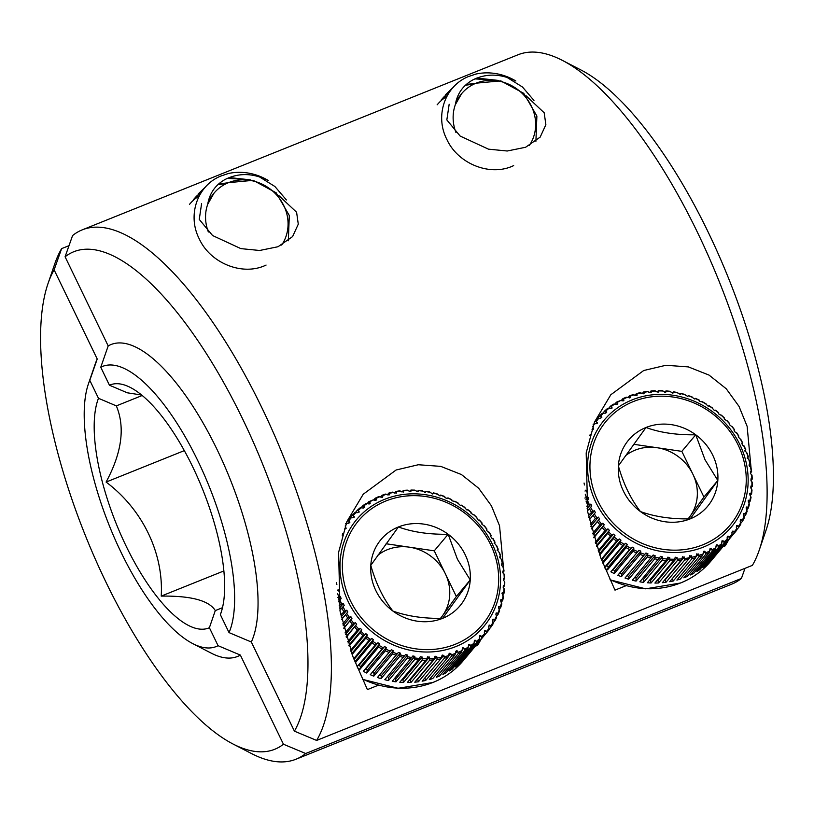 <?xml version="1.0" encoding="UTF-8"?>
<svg xmlns="http://www.w3.org/2000/svg" width="814" height="814" viewBox="0 0 814 814"><rect width="100%" height="100%" fill="white"/><g stroke="black" fill="none" stroke-linecap="round" stroke-linejoin="round"><path stroke-width="1.22" d="M278.561 195.309L296.601 212.261L298.28 224.186L292.592 236.589L278.032 246.734L259.656 250.478L240.883 248.626L212.586 235.541L199.257 219.404L201.587 203.714M526.139 95.838L544.19 112.79L545.868 124.715L540.17 137.118L525.61 147.263L507.234 151.007L488.461 149.155L460.164 136.07L446.835 119.933L449.165 104.243M478.998 641.859A94.282 86.488 -140 0 1 477.676 645.299L475.325 646.255M378.368 685.205L367.399 689.611L353.042 656.949L340.079 611.233L338.593 552.391L346.947 521.489L363.237 494.22L396.113 469.993L418.335 464.743L440.761 466.371L461.457 474.562L478.673 488.247L491.442 505.86L499.531 525.763L503.459 567.348M480.921 639.57L477.676 645.299M726.587 542.389A94.282 86.488 -140 0 1 725.264 545.828L722.903 546.784M625.946 585.734L614.987 590.14L600.63 557.478L587.657 511.762L586.182 452.92L594.535 422.018L610.815 394.749L643.701 370.523L665.923 365.272L688.349 366.9L709.035 375.091L726.251 388.777L739.02 406.389L747.12 426.292L751.047 467.877M728.51 540.099L725.264 545.828M141.626 395.014L127.31 392.806L109.442 385.215L100.763 367.246A151.424 54.151 68.1 0 1 197.802 460.693A151.424 54.151 68.1 0 1 229.039 632.61L220.36 614.651L221.54 611.233M316.646 740.435L752.39 565.364A285.714 102.177 -111.9 0 0 759.208 550.223A285.714 102.177 -111.9 0 0 719.322 281.807A285.714 102.177 -111.9 0 0 562.423 60.409A285.714 102.177 -111.9 0 0 517.989 54.782L82.245 229.853A285.714 102.177 68.1 0 1 268.437 421.672A285.714 102.177 68.1 0 1 316.646 740.435L294.414 731.155L251.323 642.002L229.039 632.61M294.414 731.155A268.569 96.042 -111.9 0 0 242.643 418.976A268.569 96.042 -111.9 0 0 65.089 256.776L108.191 345.93L100.763 367.246M65.089 256.776L72.578 235.561A285.714 102.177 68.1 0 1 82.245 229.853M109.442 385.215A131.43 46.998 68.1 0 1 130.494 387.535A131.43 46.998 68.1 0 1 202.666 489.387A131.43 46.998 68.1 0 1 221.011 612.85A131.43 46.998 68.1 0 1 220.36 614.651M562.423 60.409L581.003 70.004A268.569 96.042 68.1 0 1 728.489 278.123A268.569 96.042 68.1 0 1 765.984 530.433L759.208 550.223M108.191 345.93A168.569 60.287 68.1 0 1 217.053 449.491A168.569 60.287 68.1 0 1 251.323 642.002M222.487 607.692L215.293 610.581L209.391 627.726L218.071 645.695A151.424 54.151 68.1 0 1 192.684 643.569A151.424 54.151 68.1 0 1 109.534 526.22A151.424 54.151 68.1 0 1 88.39 383.964A151.424 54.151 68.1 0 1 89.794 380.331L98.474 398.29L116.341 405.891L142.206 395.492M61.61 248.636L54.121 269.851A268.569 96.042 -111.9 0 0 48.016 283.567L54.792 263.777A285.714 102.177 68.1 0 1 61.61 248.636L69.017 245.665M54.121 269.851L97.222 359.005L89.794 380.331M48.016 283.567A268.569 96.042 -111.9 0 0 85.511 535.877A268.569 96.042 -111.9 0 0 232.997 743.996A268.569 96.042 -111.9 0 0 283.445 744.23L240.354 655.077L218.071 645.695M283.445 744.23L305.677 753.51L741.422 578.439L744.983 568.335M215.293 610.581C209.086 600.539 191.056 595.716 161.223 596.102L223.87 570.94M161.223 596.102C163.746 553.215 142.521 509.32 106.095 482.061C121.866 452.747 125.285 427.35 116.341 405.891M106.095 482.061L184.33 450.62M305.677 753.51A285.714 102.177 68.1 0 1 296.011 759.218L731.755 584.147A285.714 102.177 -111.9 0 0 741.422 578.439M296.011 759.218A285.714 102.177 68.1 0 1 251.577 753.591L232.997 743.996M209.391 627.726A131.43 46.998 68.1 0 1 126.15 546.143A131.43 46.998 68.1 0 1 98.474 398.29M240.354 655.077A168.569 60.287 68.1 0 1 211.274 653.164L192.684 643.569M88.39 383.964L95.167 364.173A168.569 60.287 68.1 0 1 97.222 359.005M440.628 618.355L456.349 596.52L445.309 573.677A44.638 40.944 -140 0 1 442.531 615.72A44.638 40.944 -140 0 1 440.445 618.355M465.181 554.7A51.547 47.283 40 0 0 448.158 534.259L457.427 559.218L470.248 579.955A51.547 47.283 40 0 0 465.181 554.7M380.413 497.069L381.776 495.431L382.814 496.601L382.397 497.354L378.622 496.642L375.244 498.188M387.423 494.739L388.736 493.182L389.479 494.78M396.042 493.274L396.55 492.674L394.637 493.06L395.909 491.544L396.459 493.04M402.035 492.012L403.256 490.547L403.612 491.931M409.564 491.585L410.724 490.201L410.887 491.453M417.175 491.768L418.243 490.496L418.233 491.605M424.816 492.582L425.773 491.442L425.59 492.399M432.417 493.996L433.231 493.019L432.906 493.813M439.967 495.97L440.588 495.227L440.13 495.858L436.965 494.057M496.53 545.858L494.281 542.928L494.881 542.439L494.149 543.304M499.42 552.93L497.323 549.745L498.066 549.399L497.181 550.457M501.699 560.164L499.776 556.745L500.651 556.562L499.643 557.763M502.726 600.366L503.479 596.713L502.33 594.566L502.635 592.653L503.581 592.836A88.37 81.054 40 0 0 504.059 588.532L503.205 587.474L503.337 585.541L504.253 585.612A88.37 81.054 40 0 0 504.344 581.247L503.449 580.29L503.398 578.337L504.273 578.296A88.37 81.054 40 0 0 503.978 573.911L503.042 573.056L502.828 571.092L503.652 570.95A88.37 81.054 40 0 0 502.971 566.575L503.337 567.511L502.004 565.832L501.617 563.888L502.38 563.644L501.495 565.181M503.917 571.245L502.726 572.669M504.578 578.662L503.327 580.158M504.588 586.06L504.253 585.612L503.296 587.596M503.937 593.365L503.581 592.836L503.937 593.365L502.604 594.953M500.773 607.376L501.851 603.835L500.824 601.495L501.292 599.633L502.635 600.539L501.241 602.197M498.199 614.132L499.582 610.744L498.687 608.221L499.328 606.42L500.691 607.519L499.216 609.269M498.127 614.244L496.55 616.117L495.95 614.682L496.754 612.952L497.741 613.471A88.37 81.054 40 0 0 499.348 609.533M491.239 626.699A89.286 81.899 40 0 0 493.162 623.748L492.633 620.838L493.589 619.2L494.953 620.685L493.243 622.71M362.454 679.008A89.286 81.899 40 0 0 433.15 682.356A89.286 81.899 40 0 0 463.298 660.581L468.091 654.873A89.286 81.899 40 0 1 465.862 657.407L484.544 635.134L484.35 632.04L485.592 630.616L486.874 632.468A89.286 81.899 40 0 0 489.122 629.649L488.756 626.638L489.855 625.101L491.188 626.77L489.285 629.039M489.133 629.629L468.192 654.741A89.286 81.899 40 0 1 468.091 654.873M482.041 637.728L463.359 660.012A89.286 81.899 40 0 1 460.785 662.443L479.466 640.16L479.751 635.724L480.82 635.693L482.041 637.728A89.286 81.899 40 0 0 484.544 635.134M476.719 642.521L458.038 664.794A89.286 81.899 40 0 1 455.24 666.981L473.921 644.698L474.389 640.333L475.579 640.313L476.719 642.521A89.286 81.899 40 0 0 479.466 640.16M470.96 646.794L452.279 669.067A89.286 81.899 40 0 1 449.267 670.98L467.948 648.707L468.661 644.373L469.912 644.423L470.96 646.794A89.286 81.899 40 0 0 473.921 644.698M464.794 650.518L446.113 672.802A89.286 81.899 40 0 1 442.928 674.43L461.609 652.156L462.627 647.781L463.858 648.005L464.794 650.518A89.286 81.899 40 0 0 467.948 648.707M458.272 653.673L439.601 675.956A89.286 81.899 40 0 1 437.932 676.648A89.286 81.899 40 0 1 436.253 677.299L454.934 655.016L456.451 650.549L457.458 651.017L458.272 653.673A89.286 81.899 40 0 0 461.609 652.156M484.615 630.677L485.592 630.616L484.361 632.091M488.97 625.193L489.855 625.101L488.715 626.465M492.796 619.322L493.589 619.2L492.541 620.451M496.041 613.095L496.754 612.952L495.807 614.082M498.707 606.572L499.328 606.42L498.483 607.427M500.752 599.796L500.549 600.518M502.177 592.816L501.984 593.426M493.05 539.021L491.697 538.105L490.669 536.355L491.107 535.724M488.99 532.448L487.688 531.735L486.507 530.056L486.782 529.314M484.401 526.21L481.837 524.104L481.939 523.249M479.314 520.339L478.123 520.004L476.607 517.582M473.748 514.886L471.103 513.38L470.838 512.352M467.775 509.9L466.778 509.91L464.662 507.61M461.416 505.402L460.541 505.586L458.14 503.367M454.731 501.444L452.157 500.844L451.312 499.684M447.771 498.036L447.171 498.524L445.278 497.741L444.241 496.571M432.855 493.864L429.548 492.155M425.488 492.48L422.049 490.893M418.07 491.727L414.519 490.272M410.653 491.615L407.01 490.293M403.286 492.124L403.703 491.636L401.75 491.849L399.603 490.964M394.637 493.06L392.328 492.277M388.97 495.054L389.57 494.332L387.708 494.892L385.256 494.22M382.112 497.435L382.814 496.601L382.397 497.354M346.886 521.652L347.588 520.807L348.687 520.95L349.867 522.72L345.523 523.687M337.281 597.527L340.435 596.703L341.158 598.585L338.522 601.19M339.173 605.789L340.181 604.588L343.325 603.581L344.2 605.402L339.916 610.297M340.761 614.896L345.167 610.704L346.784 610.225L347.822 611.986L341.697 619.383M342.735 623.941L347.71 617.999L350.803 616.605L351.984 618.274L343.834 628.398M345.044 632.895L352.309 624.246L355.342 622.649L356.654 624.236L346.316 637.281M347.68 641.707L357.397 630.117L360.358 628.337L361.803 629.802L360.103 632.865L349.094 646.001M350.59 650.315L362.963 635.561L365.832 633.607L367.389 634.961L365.873 638.095L352.116 654.497M353.724 658.699L368.935 640.557L371.713 638.42L373.361 639.641L372.039 642.846L355.352 662.759M357.041 666.819L375.295 645.054L377.95 642.755L379.69 643.833L378.571 647.079L359.89 669.362L360.683 666.503L358.933 665.425L377.95 642.755M363.298 671.285L381.98 649.012L384.503 646.56L386.324 647.496L385.398 650.773L366.717 673.046L367.318 670.166L365.486 669.23L363.298 671.285A89.286 81.899 40 0 0 366.717 673.046M370.258 674.694L391.32 649.816L393.203 650.6L392.47 653.886L373.789 676.159L374.196 673.27L372.303 672.486L370.258 674.694A89.286 81.899 40 0 0 373.789 676.159M381.064 678.673A89.286 81.899 40 0 1 377.442 677.502L398.372 652.472L400.284 653.113L399.745 656.399L381.064 678.673L381.267 675.793L379.334 675.162M405.535 654.578L407.509 655.036L407.163 658.292L388.482 680.575A89.286 81.899 40 0 1 384.798 679.71L405.637 654.456M412.83 656.043L414.825 656.338L414.662 659.564L395.98 681.837A89.286 81.899 40 0 1 392.256 681.287L412.993 655.819M420.177 656.898L422.161 657.02L422.191 660.185L403.51 682.458A89.286 81.899 40 0 1 399.786 682.234L418.467 659.951L420.39 656.562M427.513 657.112L429.487 657.061L429.7 660.164L411.019 682.437A89.286 81.899 40 0 1 407.305 682.529L425.987 660.256L427.777 656.674M434.778 656.705L436.731 656.481L437.108 659.493L418.427 681.766A89.286 81.899 40 0 1 414.774 682.183L433.455 659.9L435.093 656.155M441.941 655.657L443.844 655.27L444.383 658.18L425.702 680.453A89.286 81.899 40 0 1 422.12 681.186L440.801 658.902L442.277 655.005M448.921 653.998L450.773 653.449L451.455 656.237L432.773 678.51A89.286 81.899 40 0 1 429.293 679.558L447.975 657.274L449.277 653.235M493.131 622.293A88.37 81.054 40 0 1 490.822 625.844L491.188 626.77M493.162 623.748L491.218 626.729M495.034 620.533A89.286 81.899 40 0 0 496.621 617.48L496.54 616.076A88.37 81.054 40 0 1 494.566 619.83L494.953 620.685M496.621 617.48L495.004 620.604M501.556 602.726A88.37 81.054 40 0 1 500.315 606.827L500.691 607.519M503.123 595.716A88.37 81.054 40 0 1 502.269 599.928L502.635 600.539M501.322 559.31A88.37 81.054 40 0 1 502.38 563.644L502.604 563.858M499.043 552.146A88.37 81.054 40 0 1 500.478 556.41L500.651 556.562M496.153 545.166A88.37 81.054 40 0 1 497.944 549.318L498.066 549.399M492.674 538.41A88.37 81.054 40 0 1 494.82 542.419L494.881 542.439M440.588 495.227L440.588 495.258A88.37 81.054 40 0 1 444.871 496.835M433.231 493.019L433.302 493.101A88.37 81.054 40 0 1 437.678 494.312M425.773 491.442L425.915 491.564A88.37 81.054 40 0 1 430.341 492.409M418.243 490.496L418.467 490.669A88.37 81.054 40 0 1 422.914 491.127M410.724 490.201L411.019 490.404A88.37 81.054 40 0 1 415.466 490.486M403.256 490.547L403.642 490.781A88.37 81.054 40 0 1 408.038 490.476M395.909 491.544L396.367 491.788A88.37 81.054 40 0 1 400.692 491.107M350.081 517.806L352.177 515.303L354.141 516.3L352.9 517.724L349.837 517.989L346.998 521.357M355.443 512.433L357.244 510.286L359.045 511.345L357.672 512.637L354.67 512.718A89.286 81.899 40 0 0 352.197 515.293M352.177 515.303L354.67 512.718M357.244 510.286L358.191 510.5A88.37 81.054 40 0 1 361.406 507.743L359.992 507.936A89.286 81.899 40 0 0 357.346 510.205M357.295 510.246L359.992 507.936M361.151 507.702L362.79 505.748L364.407 507.621M362.79 505.748L363.665 505.993A88.37 81.054 40 0 1 367.134 503.54L365.751 503.663A89.286 81.899 40 0 0 362.952 505.626M362.871 505.677L365.751 503.663M367.236 503.561L368.762 501.75L370.156 503.571M368.762 501.75L369.546 501.994A88.37 81.054 40 0 1 373.25 499.877L368.864 501.648M373.667 500.01L375.101 498.3L376.282 500.061M375.101 498.3L375.814 498.555A88.37 81.054 40 0 1 379.721 496.774M388.736 493.182L389.275 493.437A88.37 81.054 40 0 1 393.488 492.378M381.776 495.431L382.407 495.695A88.37 81.054 40 0 1 386.477 494.271M377.849 555.24A44.638 40.944 -140 0 1 409.401 547.181A44.638 40.944 40 0 1 445.309 573.677L434.259 550.834L386.101 543.762M398.422 526.963A51.547 47.283 40 0 0 370.787 565.343A51.547 47.283 40 0 0 392.877 611.039A51.547 47.283 40 0 0 442.602 618.345A51.547 47.283 40 0 0 470.248 579.955L442.602 618.345C423.87 618.681 407.295 616.239 392.877 611.039C383.201 598.555 375.844 583.323 370.787 565.343L398.422 526.963C412.556 532.122 429.131 534.554 448.158 534.259A51.547 47.283 40 0 0 398.422 526.963M375.539 500.417L376.333 499.46L374.633 500.335L373.25 499.877M369.281 503.968L370.187 502.889L368.579 503.917L367.134 503.54M363.4 508.048L364.407 506.857L362.912 508.028L361.406 507.743M357.946 512.647L359.045 511.345L359.086 512.189M352.95 517.724L354.141 516.3L354.222 517.236M344.454 529.171L345.858 527.503L346.113 528.51L344.902 529.131M342.663 533.73L342.236 535.236M336.477 582.498L336.874 584.452M337.423 590.526L338.146 589.662L338.95 591.351M455.677 651.729L456.451 650.549M357.499 667.887A89.286 81.899 40 0 0 359.89 669.362M434.259 550.834L448.158 534.259M456.349 596.52L470.248 579.955M425.702 680.453L424.837 677.94L443.844 655.27M418.427 681.766L417.582 678.825M411.019 682.437L410.164 679.12M403.51 682.458L402.625 678.845M395.98 681.837L395.696 678.53L395.014 678.001M388.482 680.575L388.41 677.217L387.372 676.638M688.217 518.884L703.937 497.049L692.887 474.206A44.638 40.944 -140 0 1 690.109 516.249A44.638 40.944 -140 0 1 688.023 518.884M712.769 455.23A51.547 47.283 40 0 0 695.736 434.788L705.016 459.747L717.826 480.484A51.547 47.283 40 0 0 712.769 455.23M627.991 397.598L629.364 395.96L630.392 397.13L629.975 397.883L626.2 397.171L622.822 398.718M635.001 395.268L636.314 393.711L637.067 395.309M643.63 393.803L644.128 393.203L642.226 393.589L643.498 392.073L644.037 393.569M649.613 392.541L650.844 391.076L651.19 392.46M657.152 392.114L658.312 390.73L658.465 391.982M664.763 392.297L665.832 391.025L665.811 392.134M672.395 393.111L673.351 391.972L673.178 392.928M679.995 394.525L680.819 393.549L680.494 394.342M687.545 396.499L688.176 395.757L687.708 396.387L684.543 394.587M744.118 446.387L742.744 445.289L741.869 443.457L742.46 442.969L741.737 443.834M747.008 453.459L744.912 450.274L745.655 449.928L744.769 450.987M749.277 460.693L747.364 457.275L748.229 457.092L747.221 458.292M750.315 500.895L751.057 497.242L749.918 495.095L750.213 493.182L751.169 493.365A88.37 81.054 40 0 0 751.648 489.061L750.793 488.003L750.915 486.07L751.841 486.141A88.37 81.054 40 0 0 751.933 481.776L752.248 482.865L751.027 480.82L750.986 478.866L751.861 478.825A88.37 81.054 40 0 0 751.566 474.44L751.912 475.447L750.63 473.585L750.406 471.621L751.23 471.479A88.37 81.054 40 0 0 750.549 467.104L749.592 466.361L749.195 464.418L749.969 464.173L749.084 465.71M751.505 471.774L750.315 473.199M752.167 479.192L750.915 480.687M752.177 486.589L751.841 486.141L750.884 488.125M751.526 493.894L751.169 493.365L751.526 493.894L750.182 495.482M748.361 507.905L749.429 504.365L748.402 502.024L748.87 500.162L750.223 501.068L748.819 502.726M745.777 514.662L747.171 511.273L746.275 508.75L746.906 506.949L748.28 508.048L746.804 509.798M742.612 521.062A89.286 81.899 40 0 0 744.21 518.009L743.538 515.211L744.332 513.481L745.705 514.774L744.138 516.646M738.827 527.228A89.286 81.899 40 0 0 740.74 524.277L740.211 521.367L741.167 519.729L742.531 521.214L740.832 523.239M610.032 579.537A89.286 81.899 40 0 0 680.728 582.885A89.286 81.899 40 0 0 710.887 561.111L715.669 555.402A89.286 81.899 40 0 1 713.451 557.936L732.132 535.663L731.928 532.57L733.17 531.145L734.462 532.997A89.286 81.899 40 0 0 736.701 530.179L736.334 527.167L737.443 525.63L738.776 527.299L736.874 529.568M736.721 530.158L715.781 555.27A89.286 81.899 40 0 1 715.669 555.402M729.629 538.258L710.948 560.541A89.286 81.899 40 0 1 708.363 562.973L727.044 540.689L727.34 536.253L728.398 536.223L729.629 538.258A89.286 81.899 40 0 0 732.132 535.663M724.307 543.05L705.626 565.323A89.286 81.899 40 0 1 702.818 567.511L721.499 545.227L721.977 540.862L723.158 540.842L724.307 543.05A89.286 81.899 40 0 0 727.044 540.689M718.538 547.323L699.857 569.596A89.286 81.899 40 0 1 696.855 571.509L715.537 549.236L716.279 544.861L717.49 544.953L718.538 547.323A89.286 81.899 40 0 0 721.499 545.227M712.382 551.047L693.701 573.331A89.286 81.899 40 0 1 690.506 574.959L709.187 552.686L710.103 548.422L711.192 548.239L712.382 551.047A89.286 81.899 40 0 0 715.537 549.236M705.86 554.202L687.179 576.485A89.286 81.899 40 0 1 685.52 577.177A89.286 81.899 40 0 1 683.831 577.828L702.513 555.545L704.029 551.078L705.046 551.546L705.86 554.202A89.286 81.899 40 0 0 709.187 552.686M732.193 531.206L733.17 531.145L731.939 532.61M736.558 525.722L737.443 525.63L736.304 526.994M740.374 519.851L741.167 519.729L740.13 520.98M743.63 513.624L744.332 513.481L743.386 514.611M746.285 507.102L746.906 506.949L746.062 507.956M748.341 500.325L748.127 501.048M749.755 493.345L749.572 493.956M740.628 439.55L738.247 436.884L738.695 436.253M736.578 432.977L735.266 432.265L734.086 430.586L734.37 429.843M731.99 426.74L729.415 424.633L729.527 423.779M726.892 420.869L724.267 419.057L724.195 418.111M721.336 415.415L718.681 413.909L718.426 412.881M715.353 410.429L714.356 410.439L712.25 408.14M709.004 405.932L708.119 406.115L705.728 403.897M702.319 401.974L699.745 401.373L698.9 400.213M695.36 398.565L694.749 399.053L691.819 397.1M680.443 394.393L677.126 392.684M673.076 393.009L669.627 391.422M665.649 392.256L662.097 390.801M658.231 392.144L654.598 390.822M650.874 392.653L651.292 392.165L649.338 392.379L647.181 391.493M642.226 393.589L639.916 392.806M636.548 395.584L637.148 394.861L635.296 395.421L632.834 394.749M629.7 397.965L630.392 397.13L629.975 397.883M594.464 422.181L595.176 421.337L596.265 421.479L597.456 423.249L593.101 424.216M584.869 498.056L588.023 497.232L588.746 499.114L586.111 501.719M586.762 506.318L587.759 505.118L590.903 504.11L591.788 505.932L587.494 510.826M588.349 515.425L592.755 511.233L594.373 510.754L595.4 512.515L589.275 519.912M590.313 524.47L595.299 518.528L598.382 517.134L599.562 518.803L591.422 528.927M592.633 533.424L599.887 524.776L602.92 523.178L604.232 524.765L593.905 537.81M595.268 542.236L604.985 530.647L607.946 528.866L609.381 530.331L607.682 533.394L596.672 546.53M598.168 550.844L610.541 536.09L613.41 534.137L614.967 535.49L613.451 538.624L599.704 555.026M601.312 559.228L616.524 541.086L619.291 538.949L620.95 540.17L619.627 543.376L602.93 563.288M604.619 567.348L622.873 545.584L625.528 543.284L627.279 544.363L626.149 547.608L607.468 569.892L608.272 567.032L606.522 565.954L625.528 543.284M610.876 571.815L629.558 549.542L632.081 547.089L633.913 548.026L632.977 551.302L614.295 573.575L614.896 570.695L613.074 569.759L610.876 571.815A89.286 81.899 40 0 0 614.295 573.575M617.836 575.223L638.898 550.345L640.791 551.129L640.058 554.415L621.377 576.688L621.774 573.799L619.892 573.015L617.836 575.223A89.286 81.899 40 0 0 621.377 576.688M645.929 553.021L647.873 553.642L647.334 556.929L628.652 579.202A89.286 81.899 40 0 1 625.02 578.032L645.95 553.001M653.123 555.107L655.087 555.565L654.751 558.821L636.07 581.104A89.286 81.899 40 0 1 632.376 580.24L653.215 554.985M660.419 556.572L662.403 556.868L662.25 560.093L643.569 582.366A89.286 81.899 40 0 1 639.845 581.817L660.581 556.349M667.755 557.427L669.749 557.549L669.78 560.714L651.098 582.987A89.286 81.899 40 0 1 647.364 582.763L666.045 560.48L667.979 557.091M675.091 557.641L677.075 557.59L677.279 560.683L658.597 582.966A89.286 81.899 40 0 1 654.894 583.058L673.575 560.785L675.366 557.203M682.366 557.234L684.32 557.01L684.696 560.022L666.015 582.295A89.286 81.899 40 0 1 662.352 582.712L681.033 560.429L682.671 556.684M689.519 556.186L691.432 555.799L691.961 558.709L673.28 580.982A89.286 81.899 40 0 1 669.698 581.715L688.379 559.432L689.855 555.535M696.499 554.527L698.361 553.978L699.043 556.766L680.362 579.039A89.286 81.899 40 0 1 676.882 580.077L695.563 557.804L696.865 553.764M740.709 522.822A88.37 81.054 40 0 1 738.41 526.373L738.776 527.299M740.74 524.277L738.807 527.258M744.118 516.605A88.37 81.054 40 0 1 742.154 520.36L742.531 521.214M744.21 518.009L742.582 521.133M746.937 510.063A88.37 81.054 40 0 1 745.329 514L745.705 514.774M749.134 503.256A88.37 81.054 40 0 1 747.893 507.356L748.28 508.048M750.712 496.245A88.37 81.054 40 0 1 749.847 500.457L750.223 501.068M748.9 459.839A88.37 81.054 40 0 1 749.969 464.173L750.193 464.387M746.621 452.676A88.37 81.054 40 0 1 748.056 456.939L748.229 457.092M743.731 445.696A88.37 81.054 40 0 1 745.532 449.847L745.655 449.928M740.262 438.939A88.37 81.054 40 0 1 742.409 442.948L742.46 442.969M688.176 395.757L688.176 395.787A88.37 81.054 40 0 1 692.449 397.364M680.819 393.549L680.891 393.63A88.37 81.054 40 0 1 685.256 394.841M673.351 391.972L673.493 392.094A88.37 81.054 40 0 1 677.92 392.938M665.832 391.025L666.045 391.198A88.37 81.054 40 0 1 670.502 391.656M658.312 390.73L658.607 390.934A88.37 81.054 40 0 1 663.054 391.015M650.844 391.076L651.22 391.31A88.37 81.054 40 0 1 655.626 391.005M643.498 392.073L643.955 392.317A88.37 81.054 40 0 1 648.28 391.636M597.669 418.335L599.765 415.832L601.719 416.829L600.478 418.254L597.415 418.518L594.586 421.886M603.032 412.963L604.833 410.816L606.623 411.874L605.25 413.166L602.248 413.247A89.286 81.899 40 0 0 599.776 415.822M599.765 415.832L602.248 413.247M604.833 410.816L605.779 411.029A88.37 81.054 40 0 1 608.994 408.272L607.57 408.465A89.286 81.899 40 0 0 604.924 410.734M604.873 410.775L607.57 408.465M608.74 408.231L610.378 406.278L611.996 408.15M610.378 406.278L611.243 406.522A88.37 81.054 40 0 1 614.712 404.07L613.339 404.192A89.286 81.899 40 0 0 610.541 406.155M610.449 406.206L613.339 404.192M614.814 404.09L616.34 402.279L617.734 404.1M616.34 402.279L617.134 402.523A88.37 81.054 40 0 1 620.838 400.407L616.452 402.177M621.245 400.539L622.69 398.829L623.86 400.59M622.69 398.829L623.402 399.084A88.37 81.054 40 0 1 627.299 397.303M636.314 393.711L636.863 393.966A88.37 81.054 40 0 1 641.076 392.908M629.364 395.96L629.985 396.225A88.37 81.054 40 0 1 634.065 394.8M625.437 455.769A44.638 40.944 -140 0 1 656.979 447.71A44.638 40.944 40 0 1 692.887 474.206L681.847 451.363L633.679 444.291M646.011 427.492A51.547 47.283 40 0 0 618.365 465.873A51.547 47.283 40 0 0 640.455 511.568A51.547 47.283 40 0 0 690.191 518.874A51.547 47.283 40 0 0 717.826 480.484L690.191 518.874C671.448 519.21 654.873 516.768 640.455 511.568C630.789 499.084 623.422 483.852 618.365 465.873L646.011 427.492C660.134 432.651 676.719 435.083 695.736 434.788A51.547 47.283 40 0 0 646.011 427.492M623.117 400.946L623.921 399.989L622.211 400.864L620.838 400.407M616.87 404.497L617.765 403.418L616.157 404.446L614.712 404.07M610.988 408.577L611.986 407.387L610.49 408.557L608.994 408.272M605.524 413.176L606.623 411.874L606.674 412.718M600.529 418.254L601.719 416.829L601.811 417.765M592.032 429.7L593.437 428.032L593.691 429.039L592.48 429.66M590.252 434.259L589.814 435.765M584.065 483.028L584.452 484.981M585.012 491.056L585.734 490.191L586.528 491.88M703.255 552.258L704.029 551.078M605.077 568.416A89.286 81.899 40 0 0 607.468 569.892M681.847 451.363L695.736 434.788M703.937 497.049L717.826 480.484M673.28 580.982L672.415 578.469L691.432 555.799M666.015 582.295L665.17 579.354M658.597 582.966L657.743 579.649M651.098 582.987L650.203 579.375M643.569 582.366L643.396 579.537L642.602 578.53M636.07 581.104L635.999 577.747L634.961 577.167M628.652 579.202L628.856 576.322L626.922 575.691M208.364 231.98A42.684 39.153 -140 0 1 207.723 204.243A42.684 39.153 -140 0 1 214.102 193.05A42.684 39.153 -140 0 1 228.52 182.651A42.684 39.153 -140 0 1 277.493 195.96A42.684 39.153 -140 0 1 281.664 245.075M228.52 182.651L253.195 180.332L276.17 192.806L289.306 215.517L288.329 240.771M266.076 265.069C242.755 276.445 210.327 263.268 199.277 238.919C186.976 215.1 197.517 185.419 220.777 176.068L228.276 173.535A54.284 49.796 -140 0 1 268.274 180.474C252.92 172.955 238.461 172.66 224.908 179.579C215.323 185.043 209.595 193.264 207.723 204.243L213.98 193.203M286.386 199.929L274.888 186.487L259.32 176.811M229.233 177.544L250.722 179.884M246.052 179.416L227.279 178.378M218.63 183.984L228.266 182.753M226.607 183.476L217.826 184.717M198.117 194.058L205.891 186.559M205.169 187.342L198.413 193.722M193.549 199.511L196.205 196.52M196.52 196.194L201.841 191.616M201.496 192.135L196.266 196.561M195.95 196.876L193.844 199.176M189.55 204.283L191.636 201.964M191.951 201.648L194.231 199.501M194.566 199.206L199.43 195.584M208.811 199.379L211.976 195.818M209.585 198.453L211.721 196.184M208.526 200.376L209.87 199.277M208.791 199.461L209.87 198.107M208.588 200.142L210.083 198.881M455.942 132.509A42.684 39.153 -140 0 1 455.301 104.772A42.684 39.153 -140 0 1 461.691 93.579A42.684 39.153 -140 0 1 476.109 83.181A42.684 39.153 -140 0 1 525.071 96.49A42.684 39.153 -140 0 1 529.253 145.604M476.109 83.181L500.783 80.861L523.748 93.335L536.884 116.046L535.907 141.3M513.665 165.598C490.333 176.974 457.906 163.797 446.866 139.448C434.564 115.629 445.105 85.948 468.355 76.597L475.854 74.064A54.284 49.796 -140 0 1 515.852 81.003C500.498 73.484 486.05 73.189 472.486 80.108C462.901 85.572 457.173 93.793 455.301 104.772L461.569 93.732M533.974 100.458L522.476 87.017L506.908 77.34M476.811 78.073L498.3 80.413M493.64 79.945L474.857 78.907M466.208 84.514L475.844 83.282M474.196 84.005L465.404 85.246M445.706 94.587L453.469 87.088M452.757 87.871L445.991 94.251M441.137 100.041L443.793 97.049M444.098 96.724L449.43 92.145M449.074 92.664L443.844 97.09M443.528 97.405L441.422 99.705M437.138 104.813L439.224 102.493M439.529 102.177L441.809 100.03M442.155 99.735L447.008 96.113M456.4 99.908L459.554 96.347M457.163 98.982L459.31 96.713M456.115 100.905L457.458 99.807M456.369 99.99L457.448 98.636M456.176 100.671L457.672 99.41M455.871 646.55A83.059 76.18 40 0 0 492.256 544.017A83.059 76.18 40 0 0 384.686 499.308A83.059 76.18 40 0 0 348.311 601.851A83.059 76.18 40 0 0 455.871 646.55M458.129 652.329A88.37 81.054 40 0 0 462.026 650.549M464.591 649.236A88.37 81.054 40 0 0 468.294 647.11M470.706 645.563A88.37 81.054 40 0 0 474.175 643.121M476.434 641.361A88.37 81.054 40 0 0 479.649 638.603M481.725 636.65A88.37 81.054 40 0 0 484.656 633.597M486.528 631.461A88.37 81.054 40 0 0 489.163 628.154M491.117 535.754A88.37 81.054 40 0 0 488.634 531.918M486.864 529.395A88.37 81.054 40 0 0 484.065 525.763M482.092 523.382A88.37 81.054 40 0 0 479.008 519.973M476.831 517.755A88.37 81.054 40 0 0 473.483 514.59M471.143 512.555A88.37 81.054 40 0 0 467.551 509.676M465.048 507.834A88.37 81.054 40 0 0 461.243 505.25M458.608 503.622A88.37 81.054 40 0 0 454.609 501.353M451.862 499.938A88.37 81.054 40 0 0 447.71 498.015M455.158 644.312A80.851 74.155 40 0 0 490.577 544.505A80.851 74.155 40 0 0 385.877 500.986A80.851 74.155 40 0 0 350.458 600.803A80.851 74.155 40 0 0 455.158 644.312M347.018 523.27A88.37 81.054 40 0 0 345.177 526.058M337.698 593.742A88.37 81.054 40 0 0 338.807 596.957M339.896 599.786A88.37 81.054 40 0 0 341.687 603.937M338.644 601.058A89.286 81.899 40 0 0 340.181 604.588M343.02 606.684A88.37 81.054 40 0 0 345.167 610.704M341.829 608.017A89.286 81.899 40 0 0 343.661 611.436M346.723 613.349A88.37 81.054 40 0 0 349.206 617.185M345.604 614.723A89.286 81.899 40 0 0 347.71 617.999M350.987 619.708A88.37 81.054 40 0 0 353.775 623.351M349.928 621.143A89.286 81.899 40 0 0 352.309 624.246M355.759 625.722A88.37 81.054 40 0 0 358.842 629.141M354.772 627.197A89.286 81.899 40 0 0 357.397 630.117M361.009 631.349A88.37 81.054 40 0 0 364.357 634.513M360.103 632.865A89.286 81.899 40 0 0 362.963 635.561M366.697 636.548A88.37 81.054 40 0 0 370.299 639.428M365.873 638.095A89.286 81.899 40 0 0 368.935 640.557M372.792 641.269A88.37 81.054 40 0 0 376.597 643.854M372.039 642.846A89.286 81.899 40 0 0 375.295 645.054M379.232 645.492A88.37 81.054 40 0 0 383.231 647.751M378.571 647.079A89.286 81.899 40 0 0 381.98 649.012M385.978 649.165A88.37 81.054 40 0 0 390.13 651.088M385.398 650.773A89.286 81.899 40 0 0 388.939 652.411M392.969 652.268A88.37 81.054 40 0 0 397.252 653.846M392.47 653.886A89.286 81.899 40 0 0 396.123 655.229M400.162 654.792A88.37 81.054 40 0 0 404.538 656.003M399.745 656.399A89.286 81.899 40 0 0 403.479 657.437M407.499 656.695A88.37 81.054 40 0 0 411.925 657.539M407.163 658.292A89.286 81.899 40 0 0 410.938 659.014M414.926 657.977A88.37 81.054 40 0 0 419.373 658.445M414.662 659.564A89.286 81.899 40 0 0 418.467 659.951M422.374 658.628A88.37 81.054 40 0 0 426.821 658.699M422.191 660.185A89.286 81.899 40 0 0 425.987 660.256M429.802 658.628A88.37 81.054 40 0 0 434.198 658.322M429.7 660.164A89.286 81.899 40 0 0 433.455 659.9M437.149 657.997A88.37 81.054 40 0 0 441.473 657.315M437.108 659.493A89.286 81.899 40 0 0 440.801 658.902M444.352 656.725A88.37 81.054 40 0 0 448.565 655.667M444.383 658.18A89.286 81.899 40 0 0 447.975 657.274M451.363 654.832A88.37 81.054 40 0 0 455.433 653.408M451.455 656.237A89.286 81.899 40 0 0 454.934 655.016M349.837 517.989A89.286 81.899 40 0 0 347.588 520.807M351.312 517.643A88.37 81.054 40 0 0 348.687 520.95M356.125 512.454A88.37 81.054 40 0 0 353.184 515.506M348.443 523.239L349.735 521.703M479.477 637.291L480.82 635.693M474.114 642.053L475.579 640.313M468.294 646.347L469.912 644.423M462.057 650.142L463.858 648.005M455.433 653.428L457.458 651.017M448.422 656.247L450.773 653.449M417.724 679.151L436.731 656.481M410.48 679.741L429.487 657.061M403.154 679.69L422.161 657.02M395.808 679.008L414.825 656.338M388.492 677.706L407.509 655.036M381.267 675.793L400.284 653.113M372.303 672.486L391.32 649.816M374.196 673.27L393.203 650.6M365.486 669.23L384.503 646.56M367.318 670.166L386.324 647.496M360.683 666.503L379.69 643.833M354.039 659.493L371.713 638.42M354.904 661.66L373.361 639.641M350.956 651.342L365.832 633.607M351.77 653.581L367.389 634.961M348.087 642.968L360.358 628.337M348.84 645.258L361.803 629.802M345.472 634.411L355.342 622.649M346.154 636.751L356.654 624.236M343.162 625.712L350.803 616.605M343.752 628.082L351.984 618.274M341.168 616.92L346.784 610.225M341.677 619.312L347.822 611.986M339.54 608.089L343.325 603.581M338.288 599.267L340.435 596.703M703.449 547.079A83.059 76.18 40 0 0 739.834 444.546A83.059 76.18 40 0 0 632.274 399.837A83.059 76.18 40 0 0 595.889 502.38A83.059 76.18 40 0 0 703.449 547.079M705.707 552.859A88.37 81.054 40 0 0 709.615 551.078M712.179 549.765A88.37 81.054 40 0 0 715.872 547.639M718.294 546.092A88.37 81.054 40 0 0 721.764 543.65M724.012 541.89A88.37 81.054 40 0 0 727.228 539.133M729.303 537.179A88.37 81.054 40 0 0 732.234 534.126M734.116 531.99A88.37 81.054 40 0 0 736.741 528.683M738.695 436.284A88.37 81.054 40 0 0 736.222 432.448M734.442 429.924A88.37 81.054 40 0 0 731.654 426.292M729.67 423.911A88.37 81.054 40 0 0 726.587 420.502M724.419 418.284A88.37 81.054 40 0 0 721.062 415.12M718.721 413.085A88.37 81.054 40 0 0 715.13 410.205M712.637 408.363A88.37 81.054 40 0 0 708.821 405.779M706.196 404.151A88.37 81.054 40 0 0 702.197 401.882M699.45 400.468A88.37 81.054 40 0 0 695.298 398.545M702.736 544.841A80.851 74.155 40 0 0 738.156 445.034A80.851 74.155 40 0 0 633.455 401.516A80.851 74.155 40 0 0 598.036 501.332A80.851 74.155 40 0 0 702.736 544.841M594.607 423.799A88.37 81.054 40 0 0 592.765 426.587M585.276 494.271A88.37 81.054 40 0 0 586.385 497.486M587.474 500.315A88.37 81.054 40 0 0 589.275 504.466M586.222 501.587A89.286 81.899 40 0 0 587.759 505.118M590.608 507.214A88.37 81.054 40 0 0 592.755 511.233M589.417 508.547A89.286 81.899 40 0 0 591.249 511.965M594.312 513.878A88.37 81.054 40 0 0 596.784 517.714M593.182 515.252A89.286 81.899 40 0 0 595.299 518.528M598.565 520.238A88.37 81.054 40 0 0 601.353 523.88M597.507 521.672A89.286 81.899 40 0 0 599.887 524.776M603.337 526.251A88.37 81.054 40 0 0 606.42 529.67M602.35 527.726A89.286 81.899 40 0 0 604.985 530.647M608.587 531.878A88.37 81.054 40 0 0 611.945 535.042M607.682 533.394A89.286 81.899 40 0 0 610.541 536.09M614.285 537.077A88.37 81.054 40 0 0 617.877 539.957M613.451 538.624A89.286 81.899 40 0 0 616.524 541.086M620.38 541.798A88.37 81.054 40 0 0 624.185 544.383M619.627 543.376A89.286 81.899 40 0 0 622.873 545.584M626.821 546.021A88.37 81.054 40 0 0 630.809 548.28M626.149 547.608A89.286 81.899 40 0 0 629.558 549.542M633.567 549.694A88.37 81.054 40 0 0 637.718 551.617M632.977 551.302A89.286 81.899 40 0 0 636.517 552.94M640.557 552.798A88.37 81.054 40 0 0 644.83 554.375M640.058 554.415A89.286 81.899 40 0 0 643.701 555.759M647.751 555.321A88.37 81.054 40 0 0 652.116 556.532M647.334 556.929A89.286 81.899 40 0 0 651.058 557.966M655.087 557.224A88.37 81.054 40 0 0 659.513 558.068M654.751 558.821A89.286 81.899 40 0 0 658.526 559.544M662.504 558.506A88.37 81.054 40 0 0 666.961 558.974M662.25 560.093A89.286 81.899 40 0 0 666.045 560.48M669.963 559.157A88.37 81.054 40 0 0 674.399 559.228M669.78 560.714A89.286 81.899 40 0 0 673.575 560.785M677.38 559.157A88.37 81.054 40 0 0 681.786 558.852M677.279 560.683A89.286 81.899 40 0 0 681.033 560.429M684.727 558.526A88.37 81.054 40 0 0 689.051 557.844M684.696 560.022A89.286 81.899 40 0 0 688.379 559.432M691.931 557.254A88.37 81.054 40 0 0 696.153 556.196M691.961 558.709A89.286 81.899 40 0 0 695.563 557.804M698.941 555.362A88.37 81.054 40 0 0 703.021 553.937M699.043 556.766A89.286 81.899 40 0 0 702.513 555.545M597.415 418.518A89.286 81.899 40 0 0 595.176 421.337M598.901 418.172A88.37 81.054 40 0 0 596.265 421.479M603.703 412.983A88.37 81.054 40 0 0 600.773 416.035M596.031 423.768L597.313 422.232M727.065 537.82L728.398 536.223M721.703 542.582L723.158 540.842M715.882 546.876L717.49 544.953M709.645 550.671L711.436 548.534M703.011 553.958L705.046 551.546M696.011 556.776L698.361 553.978M665.303 579.68L684.32 557.01M658.058 580.27L677.075 557.59M650.742 580.219L669.749 557.549M643.396 579.537L662.403 556.868M636.08 578.235L655.087 555.565M628.856 576.322L647.873 553.642M619.892 573.015L638.898 550.345M621.774 573.799L640.791 551.129M613.074 569.759L632.081 547.089M614.896 570.695L633.913 548.026M608.272 567.032L627.279 544.363M601.617 560.022L619.291 538.949M602.482 562.189L620.95 540.17M598.544 551.872L613.41 534.137M599.358 554.11L614.967 535.49M595.675 543.498L607.946 528.866M596.428 545.787L609.381 530.331M593.06 534.94L602.92 523.178M593.742 537.281L604.232 524.765M590.74 526.241L598.382 517.134M591.34 528.612L599.562 518.803M588.756 517.45L594.373 510.754M589.265 519.841L595.4 512.515M587.128 508.618L590.903 504.11M585.866 499.796L588.023 497.232M463.298 660.581C455.087 670.309 444.983 677.614 432.967 682.478L398.077 688.298L362.606 679.354M504.039 593.172L504.456 589.428M504.69 585.846L504.772 582.041M504.69 578.449L504.426 574.603M504.029 571.021L503.428 567.175M502.716 563.634L501.78 559.818M500.773 556.338L499.501 552.574M498.199 549.196L496.601 545.512M495.024 542.246L493.111 538.675M491.269 535.541L489.061 532.122M486.965 529.151L484.472 525.895M482.142 523.097L479.385 520.044M476.831 517.439L473.84 514.621M471.082 512.22L467.867 509.645M464.936 507.478L461.528 505.168M458.424 503.245L454.863 501.231M451.617 499.562L447.914 497.842M444.556 496.448L440.75 495.044M437.291 493.925L433.414 492.846M429.873 492.022L425.956 491.28M422.374 490.75L418.447 490.343M414.835 490.12L410.928 490.048M407.315 490.14L403.459 490.404M399.878 490.811L396.103 491.412M392.582 492.124L388.909 493.04M385.48 494.078L381.939 495.309M710.887 561.111C702.675 570.838 692.561 578.144 680.555 583.007L645.665 588.827L610.195 579.883M751.617 493.701L752.034 489.957M752.278 486.375L752.35 482.57M752.268 478.978L752.014 475.132M751.607 471.55L751.017 467.704M750.305 464.163L749.368 460.348M748.351 456.868L747.089 453.103M745.787 449.725L744.189 446.041M742.612 442.775L740.699 439.204M738.858 436.07L736.639 432.651M734.543 429.68L732.051 426.424M729.72 423.626L726.963 420.573M724.419 417.969L721.418 415.15M718.67 412.749L715.455 410.175M712.515 408.007L709.106 405.698M706.013 403.775L702.441 401.76M699.206 400.091L695.502 398.372M692.144 396.978L688.329 395.573M684.869 394.454L680.992 393.376M677.462 392.552L673.544 391.809M669.953 391.28L666.025 390.873M662.413 390.649L658.506 390.578M654.904 390.669L651.037 390.934M647.466 391.341L643.691 391.941M640.16 392.653L636.497 393.569M633.058 394.607L629.527 395.838"/></g></svg>
